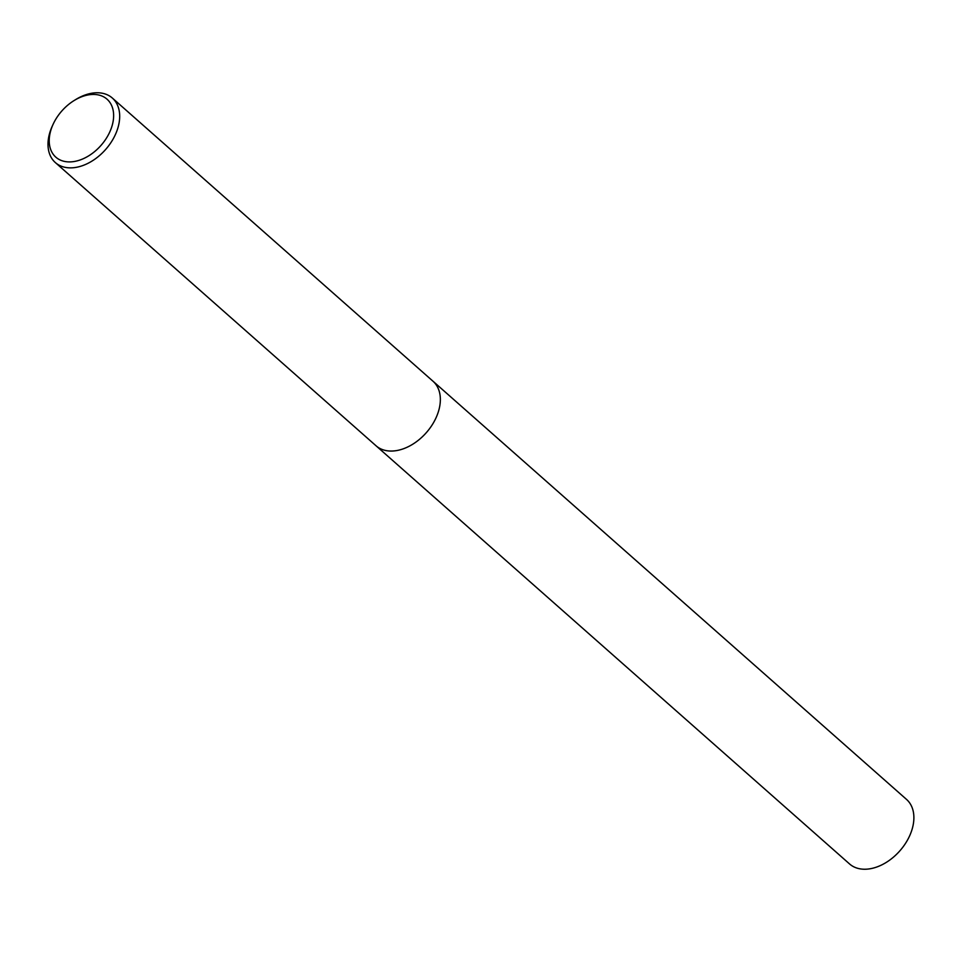 <?xml version="1.0" encoding="UTF-8"?>
<svg xmlns="http://www.w3.org/2000/svg" width="962" height="962" viewBox="0 0 962 962"><rect width="100%" height="100%" fill="white"/><g stroke="black" fill="none" stroke-linecap="round" stroke-linejoin="round"><path stroke-width="1.44" d="M74.014 100.601L75.601 99.615A43.049 29.028 131.4 0 1 96.489 92.773A43.049 29.028 131.4 0 1 112.35 98.052A43.049 29.028 131.4 0 1 112.614 139.887A43.049 29.028 131.4 0 1 71.212 167.857A43.049 29.028 131.4 0 1 55.351 162.578A43.049 29.028 131.4 0 1 52.357 125.926L53.138 124.23A38.672 26.07 131.4 0 1 74.014 100.601A38.672 26.07 131.4 0 1 92.773 94.444A38.672 26.07 131.4 0 1 111.568 127.453A38.672 26.07 131.4 0 1 70.07 161.905A38.672 26.07 131.4 0 1 53.138 124.23M376.022 445.767A43.049 29.028 131.4 0 0 391.883 451.046A43.049 29.028 131.4 0 0 433.285 423.076A43.049 29.028 131.4 0 0 433.008 381.241A43.049 29.028 131.4 0 1 433.285 423.076A43.049 29.028 131.4 0 1 391.883 451.046A43.049 29.028 131.4 0 1 376.022 445.767L55.351 162.578M433.14 381.349L906.541 799.422A43.049 29.028 131.4 0 1 906.817 841.257A43.049 29.028 131.4 0 1 865.415 869.227A43.049 29.028 131.4 0 1 849.554 863.948L376.154 445.887M433.008 381.241L112.35 98.052"/></g></svg>
